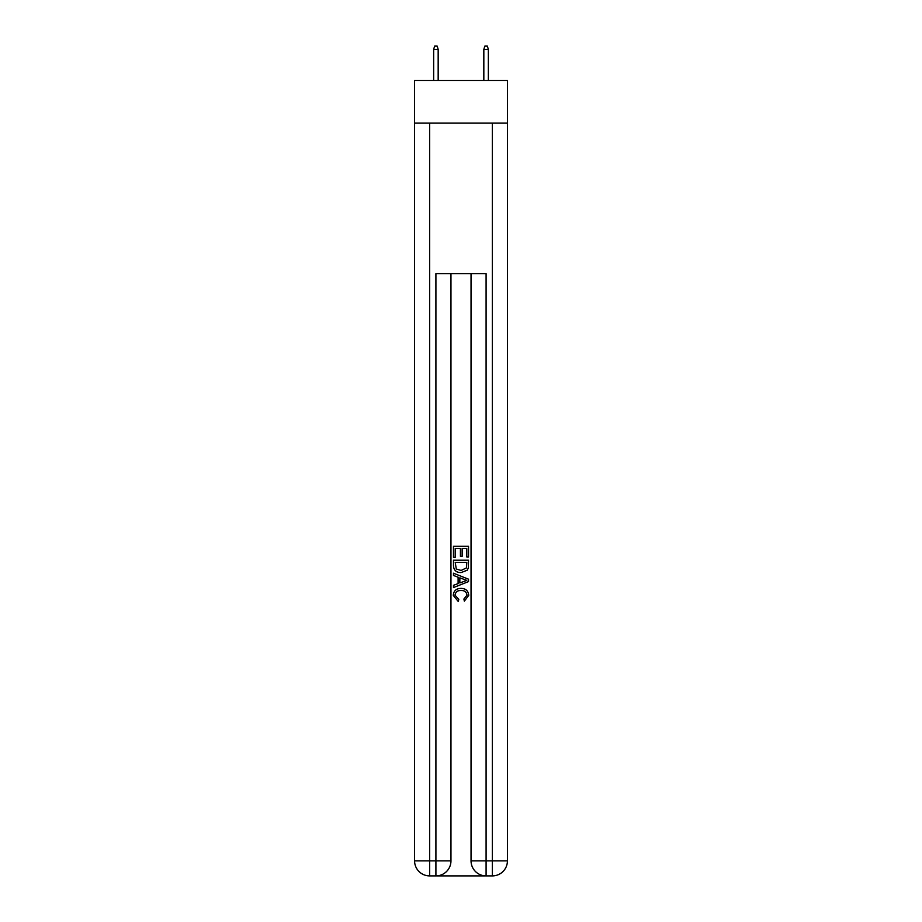 <?xml version="1.0" encoding="UTF-8"?>
<svg xmlns="http://www.w3.org/2000/svg" width="922" height="922" viewBox="0 0 922 922"><rect width="100%" height="100%" fill="white"/><g stroke="black" fill="none" stroke-linecap="round" stroke-linejoin="round"><path stroke-width="1.38" d="M507.423 123.133L507.423 80.479L414.577 80.479L414.577 123.133L507.423 123.133L507.423 860.848L492.36 860.848L492.36 123.133M437.04 875.9L484.96 875.9M486.09 875.9L486.09 860.848L471.038 860.848A15.052 15.052 0 0 0 486.09 875.9L492.36 875.9L492.36 860.848L486.09 860.848L486.09 273.684L435.91 273.684L435.91 860.848L414.577 860.848L414.577 123.133M450.962 273.684L450.962 860.848A15.052 15.052 0 0 1 435.91 875.9L429.64 875.9A15.052 15.052 0 0 1 414.577 860.848M471.038 860.848L471.038 273.684M492.36 875.9A15.052 15.052 0 0 0 507.423 860.848M453.474 557.326L453.474 546.32L468.526 546.32L468.526 556.934L466.786 556.934L466.786 548.452L462.153 548.452L462.153 556.358L460.424 556.358L460.424 548.452L455.214 548.452L455.214 557.326L453.474 557.326M453.474 565.612L453.474 560.219L468.526 560.219L468.307 568.033L467.235 570.222L461.081 572.574C456.263 572.597 453.728 570.269 453.474 565.612M455.214 562.339L456.275 569.001L461.115 570.453L466.474 567.883L466.786 562.339L455.214 562.339M453.474 575.466L453.474 573.219L468.526 579.189L468.526 581.586L453.474 587.568L453.474 585.309L458.107 583.603L458.107 577.184L453.474 575.466M464.008 579.362L459.848 577.817L459.848 582.958L466.786 580.387L464.008 579.362M455.019 595.186L458.787 599.404L458.292 601.524L453.278 595.382C453.682 590.76 456.298 588.432 461.115 588.397C465.737 588.501 468.272 590.818 468.722 595.335L464.342 601.144L463.893 599.012L466.981 595.232C466.544 591.982 464.584 590.414 461.115 590.529C457.6 590.345 455.56 591.889 455.019 595.186M438.169 80.479L438.169 49.362L433.651 49.362L433.651 80.479M433.651 49.362L434.654 46.1L437.166 46.1L438.169 49.362M483.831 49.362L484.834 46.1L487.346 46.1L488.349 49.362L483.831 49.362L483.831 80.479M488.349 49.362L488.349 80.479M429.64 123.133L429.64 875.9M450.962 860.848L435.91 860.848L435.91 875.9"/></g></svg>
